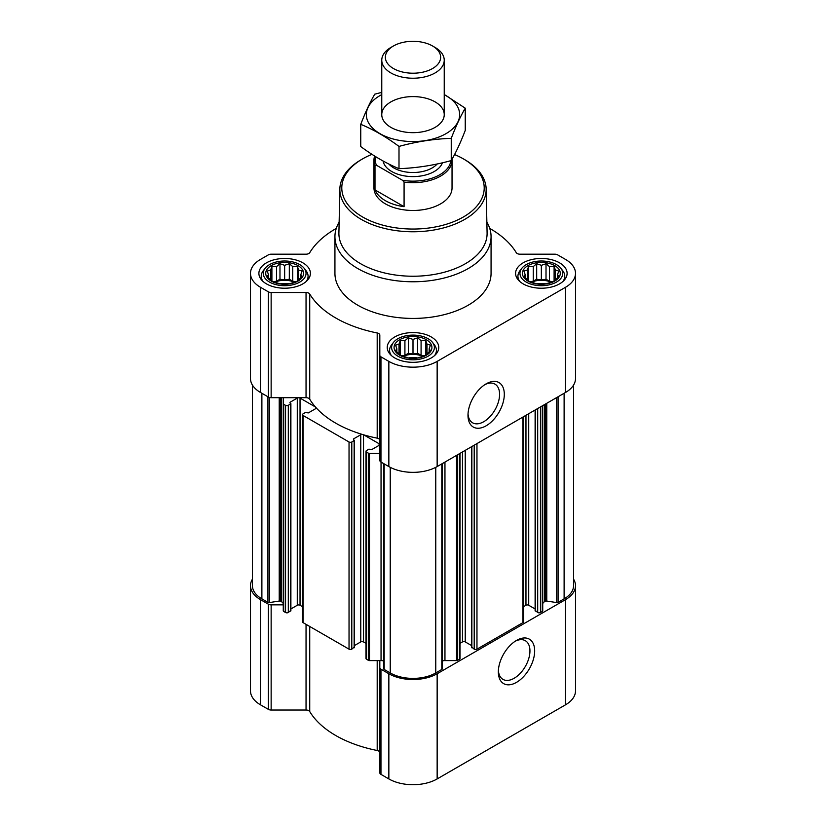 <?xml version="1.0" encoding="UTF-8"?>
<svg xmlns="http://www.w3.org/2000/svg" width="826" height="826" viewBox="0 0 826 826"><rect width="100%" height="100%" fill="white"/><g stroke="black" fill="none" stroke-linecap="round" stroke-linejoin="round"><path stroke-width="1.24" d="M484.924 384.606A22.333 12.896 -60 0 1 494.95 384.111A22.333 12.896 -60 0 1 498.377 402.014A22.333 12.896 -60 0 1 483.778 421.694A22.333 12.896 -60 0 1 472.617 422.809A22.333 12.896 -60 0 1 468.032 413.867M302.068 276.473L297.401 281.139L292.734 282.74L289.317 283.834L279.983 283.834L271.899 281.139L267.232 276.473L268.481 274.655L267.232 271.083L270.649 269.988L271.899 266.416L276.565 266.571L279.983 263.721L284.65 265.322L289.317 263.721L292.734 266.571L297.401 266.416L298.651 269.988L302.068 271.083L300.819 274.655L302.068 276.473M298.041 265.621A18.936 10.934 180 0 1 289.554 283.907A18.936 10.934 180 0 1 266.364 270.525A18.936 10.934 180 0 1 298.041 265.621M558.768 276.473L554.101 281.139L549.435 282.74L546.017 283.834L536.683 283.834L528.599 281.139L523.932 276.473L525.181 274.655L523.932 271.083L527.349 269.988L528.599 266.416L533.266 266.571L536.683 263.721L541.35 265.322L546.017 263.721L549.435 266.571L554.101 266.416L555.351 269.988L558.768 271.083L557.519 274.655L558.768 276.473M554.742 265.621A18.936 10.934 180 0 1 546.254 283.907A18.936 10.934 180 0 1 523.065 270.525A18.936 10.934 180 0 1 554.742 265.621M430.418 350.575L425.751 355.242L421.084 356.842L417.667 357.937L408.333 357.937L400.249 355.242L395.582 350.575L396.831 348.758L395.582 345.185L398.999 344.091L400.249 340.519L404.916 340.673L408.333 337.824L413 339.424L417.667 337.824L421.084 340.673L425.751 340.519L427.001 344.091L430.418 345.185L429.169 348.758L430.418 350.575M426.392 339.723A18.936 10.934 180 0 1 417.904 358.009A18.936 10.934 180 0 1 394.714 344.628A18.936 10.934 180 0 1 426.392 339.723M290.886 608.958L297.277 605.262A1.951 1.125 0 0 1 300.034 605.262L302.502 606.687M336.254 228.42A109.3 63.106 0 0 0 309.729 252.684A3.903 2.251 0 0 1 306.043 254.191L271.145 254.191A3.903 2.251 0 0 0 268.388 254.852L260.5 259.405A34.155 19.721 0 0 0 250.495 273.354L250.495 378.525A34.155 19.721 0 0 0 260.5 392.474L268.388 397.027A3.903 2.251 0 0 0 271.145 397.688L283.266 397.688L283.266 610.827A1.559 0.898 0 0 0 283.731 611.457L285.548 612.51A1.951 1.125 0 0 0 288.305 612.51L290.649 610.517M362.242 641.585A109.3 63.106 0 0 0 363.708 642.019L363.523 641.916A1.951 1.125 0 0 0 362.242 641.585A1.951 1.125 0 0 0 360.766 641.916L360.766 434.744A1.951 1.125 0 0 1 362.242 434.414A109.3 63.106 0 0 0 363.708 434.848A109.3 63.106 0 0 0 377.193 438.152A3.903 2.251 0 0 1 379.815 440.279M354.364 645.602L360.766 641.916M300.034 605.262L300.034 398.091L315.449 406.991A109.3 63.106 0 0 0 316.203 407.837A1.951 1.125 0 0 1 316.203 407.889A1.951 1.125 0 0 1 315.635 408.684L308.315 412.907L305.424 412.515L303.07 413.867A1.951 1.125 0 0 0 302.502 414.662L302.502 621.833A1.951 1.125 0 0 0 303.07 622.628L349.037 649.164A1.951 1.125 0 0 0 351.793 649.164L354.137 647.171M363.708 434.848L379.113 443.748A1.951 1.125 0 0 1 379.692 444.543A1.951 1.125 0 0 1 379.113 445.338L371.803 449.561L368.902 449.168L366.558 450.521A1.951 1.125 0 0 0 365.99 451.316L365.99 658.487A1.951 1.125 0 0 0 366.558 659.282L368.375 660.335A1.559 0.898 0 0 0 369.48 660.593L379.815 660.593L379.815 772.775A3.903 2.251 0 0 0 380.962 774.375L388.85 778.928A34.155 19.721 0 0 0 437.15 778.928L565.5 704.826A34.155 19.721 0 0 0 575.505 690.877L575.505 585.696A34.155 19.721 0 0 0 573.554 579.129M363.708 642.019L365.99 643.34M365.99 451.316A1.951 1.125 0 0 0 366.558 452.111L368.375 453.164A1.559 0.898 0 0 0 369.48 453.433L379.815 453.433M316.203 407.837A109.3 63.106 0 0 0 362.242 434.414M302.502 414.662A1.951 1.125 0 0 0 303.07 415.457L349.037 441.993A1.951 1.125 0 0 0 351.793 441.993L354.364 440.32L353.445 439.608M353.445 438.967L360.766 434.744M300.034 398.091A1.951 1.125 0 0 0 297.277 398.091L289.967 402.314L289.967 402.954L289.967 402.314M250.495 273.354A34.155 19.721 0 0 0 260.5 287.293L268.388 291.846A3.903 2.251 0 0 0 271.145 292.507L306.043 292.507A3.903 2.251 0 0 1 309.729 294.025L309.729 399.206A109.3 63.106 0 0 0 315.449 406.991M309.729 399.206A3.903 2.251 0 0 0 306.043 397.688L283.266 397.688L283.266 604.147A5.854 3.376 0 0 0 281.552 601.762L281.552 397.688M283.266 403.656A1.559 0.898 0 0 0 283.731 404.286L285.548 405.339A1.951 1.125 0 0 0 288.305 405.339L290.886 403.666L289.967 402.954M252.446 385.102L252.446 585.696A32.204 18.595 0 0 0 261.883 598.85L267.923 602.34A1.559 0.898 0 0 0 269.431 602.567L279.229 601.06L279.229 397.688M535.351 610.517L537.695 612.51A1.951 1.125 0 0 0 540.452 612.51L542.269 611.457A1.559 0.898 0 0 0 542.734 610.827L542.734 405.618M471.863 647.171L474.207 649.164A1.951 1.125 0 0 0 476.963 649.164L522.93 622.628A1.951 1.125 0 0 0 523.498 621.833L523.498 416.727M442.282 660.976A5.854 3.376 0 0 1 444.956 660.593L456.52 660.593A1.559 0.898 0 0 0 457.625 660.335L459.442 659.282A1.951 1.125 0 0 0 460.01 658.487L460.01 453.381M383.78 668.585A1.559 0.898 0 0 0 383.718 668.823A1.559 0.898 0 0 0 384.183 669.452L390.233 672.953A32.204 18.595 0 0 0 435.767 672.953L441.817 669.452A1.559 0.898 0 0 0 442.282 668.823A1.559 0.898 0 0 0 442.22 668.585M309.729 294.025A109.3 63.106 0 0 0 377.193 332.971A3.903 2.251 0 0 1 379.815 335.098L379.815 355.252A3.903 2.251 0 0 0 380.962 356.842L388.85 361.396A34.155 19.721 0 0 0 437.15 361.396L565.5 287.293A34.155 19.721 0 0 0 575.505 273.354A34.155 19.721 0 0 0 565.5 259.405L557.612 254.852A3.903 2.251 0 0 0 554.855 254.191L519.957 254.191A3.903 2.251 0 0 1 516.271 252.684A109.3 63.106 0 0 0 489.746 228.42M379.815 355.252L379.815 460.433A3.903 2.251 0 0 0 380.962 462.023L388.85 466.576A34.155 19.721 0 0 0 437.15 466.576L565.5 392.474A34.155 19.721 0 0 0 575.505 378.525L575.505 273.354M486.142 425.793A25.678 14.827 -60 0 1 467.991 415.302A25.678 14.827 -60 0 1 486.142 383.853A25.678 14.827 -60 0 1 504.304 394.343A25.678 14.827 -60 0 1 486.142 425.793M559.563 262.833A25.761 14.878 180 0 1 567.111 273.354A25.761 14.878 180 0 1 541.35 288.222A25.761 14.878 180 0 1 515.589 273.354A25.761 14.878 180 0 1 531.49 259.612A25.761 14.878 180 0 1 559.563 262.833M302.863 262.833A25.761 14.878 180 0 1 310.411 273.354A25.761 14.878 180 0 1 284.65 288.222A25.761 14.878 180 0 1 258.889 273.354A25.761 14.878 180 0 1 274.79 259.612A25.761 14.878 180 0 1 302.863 262.833M431.213 336.936A25.761 14.878 180 0 1 438.761 347.457A25.761 14.878 180 0 1 413 362.325A25.761 14.878 180 0 1 387.239 347.457A25.761 14.878 180 0 1 403.14 333.714A25.761 14.878 180 0 1 431.213 336.936M486.865 222.091A78.067 45.069 180 0 1 491.067 236.701L491.067 273.354A78.067 45.069 180 0 1 413 318.423A78.067 45.069 180 0 1 334.933 273.354L334.933 236.701A78.067 45.069 180 0 1 339.135 222.091M542.734 604.147A5.854 3.376 0 0 1 544.448 601.762L545.263 601.287A1.559 0.898 0 0 1 546.771 601.06L556.569 602.567A1.559 0.898 0 0 0 558.077 602.34L564.117 598.85A32.204 18.595 0 0 0 573.554 585.696L573.554 385.102M281.552 601.762L280.737 601.287A1.559 0.898 0 0 0 279.229 601.06M283.266 604.147L283.266 604.859L271.145 604.859L271.145 710.03L306.043 710.03A3.903 2.251 0 0 1 309.729 711.547A109.3 63.106 0 0 0 377.193 750.504A3.903 2.251 0 0 1 379.815 752.631M383.718 660.976A5.854 3.376 0 0 0 381.044 660.593L379.815 660.593M460.01 643.34L462.477 641.916L462.477 451.956M471.636 645.602L465.234 641.916A1.951 1.125 0 0 0 462.477 641.916M523.498 606.687L525.966 605.262L525.966 415.302M535.114 608.958L528.723 605.262A1.951 1.125 0 0 0 525.966 605.262M252.446 579.129A34.155 19.721 0 0 0 250.495 585.696A34.155 19.721 0 0 0 260.5 599.645L268.388 604.198A3.903 2.251 0 0 0 271.145 604.859M250.495 585.696L250.495 690.877A34.155 19.721 0 0 0 260.5 704.826L268.388 709.379A3.903 2.251 0 0 0 271.145 710.03M379.815 667.604A3.903 2.251 0 0 0 380.962 669.194L388.85 673.748A34.155 19.721 0 0 0 437.15 673.748L565.5 599.645A34.155 19.721 0 0 0 575.505 585.696M516.508 682.359A25.678 14.827 -60 0 1 498.346 671.879A25.678 14.827 -60 0 1 516.508 640.429A25.678 14.827 -60 0 1 534.67 650.909A25.678 14.827 -60 0 1 516.508 682.359M454.558 154.555A71.212 41.114 180 0 1 463.355 158.86L463.355 158.86A71.212 41.114 180 0 1 463.355 217.001A71.212 41.114 180 0 1 362.645 217.001A71.212 41.114 180 0 1 362.645 158.86A71.212 41.114 180 0 1 371.958 154.338M452.008 159.253A39.039 22.539 180 0 1 452.039 160.151L452.039 187.936A39.039 22.539 180 0 1 413 210.465A39.039 22.539 180 0 1 373.961 187.936L373.961 160.151A39.039 22.539 180 0 1 374.622 156.031M464.728 159.655L463.355 158.86L464.728 159.655A73.163 42.24 180 0 1 486.153 189.009A73.163 42.24 180 0 1 413 231.765A73.163 42.24 180 0 1 339.847 189.009A73.163 42.24 180 0 1 361.272 159.655L362.645 158.86M486.153 189.009L487.092 232.922A74.103 42.776 180 0 1 413 276.235A74.103 42.776 180 0 1 338.908 232.922L339.847 189.009M491.067 236.701A78.067 45.069 180 0 1 413 281.769A78.067 45.069 180 0 1 334.933 236.701M428.126 338.722A21.393 12.349 180 0 1 432.525 342.408A21.393 12.349 180 0 1 413 359.806A21.393 12.349 180 0 1 393.475 342.408A21.393 12.349 180 0 1 428.126 338.722M432.525 342.408L434.383 344.803A23.417 13.526 180 0 1 436.417 350.317A23.417 13.526 180 0 1 434.579 355.583M391.421 355.583A23.417 13.526 180 0 1 389.583 350.317A23.417 13.526 180 0 1 391.617 344.803L393.475 342.408M556.476 264.619A21.393 12.349 180 0 1 560.875 268.305A21.393 12.349 180 0 1 541.35 285.703A21.393 12.349 180 0 1 521.825 268.305A21.393 12.349 180 0 1 556.476 264.619M560.875 268.305L562.733 270.701A23.417 13.526 180 0 1 564.767 276.214A23.417 13.526 180 0 1 562.929 281.48M519.771 281.48A23.417 13.526 180 0 1 517.933 276.214A23.417 13.526 180 0 1 519.967 270.701L521.825 268.305M299.776 264.619A21.393 12.349 180 0 1 304.175 268.305A21.393 12.349 180 0 1 284.65 285.703A21.393 12.349 180 0 1 265.125 268.305A21.393 12.349 180 0 1 299.776 264.619M304.175 268.305L306.033 270.701A23.417 13.526 180 0 1 308.067 276.214A23.417 13.526 180 0 1 306.229 281.48M263.071 281.48A23.417 13.526 180 0 1 261.233 276.214A23.417 13.526 180 0 1 263.267 270.701L265.125 268.305M425.751 340.519L425.751 355.242M427.001 344.091L427.001 353.425M421.084 340.673L421.084 355.304L417.667 353.332L413 354.055L408.333 353.332L404.916 355.304L401.725 355.8M424.275 355.8L421.084 355.304M417.667 337.824L417.667 353.332M413 339.424L413 354.055M408.333 337.824L408.333 353.332M404.916 340.673L404.916 355.304M400.249 340.519L400.249 355.242M398.999 344.091L398.999 353.425M396.831 348.758L396.831 351.68M429.169 348.758L429.169 351.68M422.726 356.336A15.611 9.014 0 0 0 403.274 356.336M408.488 357.947A15.611 9.014 180 0 1 417.512 357.947M554.101 266.416L554.101 281.139M555.351 269.988L555.351 279.322M549.435 266.571L549.435 281.201L546.017 279.229L541.35 279.952L536.683 279.229L533.266 281.201L530.075 281.697M552.625 281.697L549.435 281.201M546.017 263.721L546.017 279.229M541.35 265.322L541.35 279.952M536.683 263.721L536.683 279.229M533.266 266.571L533.266 281.201M528.599 266.416L528.599 281.139M527.349 269.988L527.349 279.322M525.181 274.655L525.181 277.577M557.519 274.655L557.519 277.577M551.076 282.234A15.611 9.014 0 0 0 531.624 282.234M297.401 266.416L297.401 281.139M298.651 269.988L298.651 279.322M292.734 266.571L292.734 281.201L289.317 279.229L284.65 279.952L279.983 279.229L276.565 281.201L273.375 281.697M295.925 281.697L292.734 281.201M289.317 263.721L289.317 279.229M284.65 265.322L284.65 279.952M279.983 263.721L279.983 279.229M276.565 266.571L276.565 281.201M271.899 266.416L271.899 281.139M270.649 269.988L270.649 279.322M268.481 274.655L268.481 277.577M300.819 274.655L300.819 277.577M294.376 282.234A15.611 9.014 0 0 0 274.924 282.234M536.838 283.845A15.611 9.014 180 0 1 545.862 283.845M280.138 283.845A15.611 9.014 180 0 1 289.162 283.845M515.29 641.183A22.333 12.896 -60 0 1 525.315 640.687A22.333 12.896 -60 0 1 528.743 658.59A22.333 12.896 -60 0 1 514.144 678.27A22.333 12.896 -60 0 1 502.972 679.375A22.333 12.896 -60 0 1 498.388 670.444M450.851 160.688A37.934 21.899 180 0 1 402.53 180.295L376.542 165.293A37.934 21.899 180 0 1 375.365 156.506M376.542 165.293L374.994 165.303A39.039 22.539 180 0 1 373.961 160.151M452.039 160.151A39.039 22.539 180 0 1 404.079 182.092L402.53 180.295M404.079 182.092L404.079 206.686L374.994 189.897A39.039 22.539 0 0 0 404.079 206.686M374.994 165.303L374.994 189.897M435.085 47.443L432.545 45.977A27.64 15.952 180 0 1 432.545 68.537A27.64 15.952 180 0 1 393.455 68.537A27.64 15.952 180 0 1 393.455 45.977A27.64 15.952 180 0 1 432.545 45.977L435.085 47.443A31.233 18.027 180 0 1 444.233 60.184A31.233 18.027 180 0 1 413 78.222A31.233 18.027 180 0 1 381.767 60.184A31.233 18.027 180 0 1 390.915 47.443L393.455 45.977M444.233 94.618A46.648 26.928 180 0 1 445.988 133.667A46.648 26.928 180 0 1 379.175 133.172A46.648 26.928 180 0 1 381.767 94.618M435.085 127.38A31.233 18.027 180 0 1 390.915 127.38A31.233 18.027 180 0 1 390.915 101.877A31.233 18.027 180 0 1 435.085 101.877A31.233 18.027 180 0 1 435.085 127.38L435.085 127.38M381.767 92.378L374.756 94.174C370.089 102.145 365.422 112.191 360.755 124.334C373.342 129.517 386.093 136.879 398.999 146.419C416.418 141.638 433.836 138.944 451.244 138.334C455.911 126.192 460.578 116.136 465.245 108.175L444.233 94.474M465.245 108.175L465.245 130.415C460.578 142.557 455.911 152.614 451.244 160.574C433.836 165.355 416.418 168.05 398.999 168.659C386.413 163.476 373.662 156.114 360.755 146.574L360.755 124.334M451.244 138.334L451.244 160.574M398.999 146.419L398.999 168.659M368.375 660.335L368.375 453.164M366.558 659.282L366.558 452.111M349.037 649.164L349.037 441.993M303.07 622.628L303.07 415.457M285.548 612.51L285.548 405.339M283.731 611.457L283.731 404.286M267.923 602.34L267.923 396.759M261.883 598.85L261.883 393.269M542.269 611.457L542.269 405.886M540.452 612.51L540.452 406.939M522.93 622.628L522.93 417.058M476.963 649.164L476.963 443.583M459.442 659.282L459.442 453.711M457.625 660.335L457.625 454.754M441.817 669.452L441.817 463.882M435.767 672.953L435.767 467.33M260.5 287.293L260.5 392.474M268.388 291.846L268.388 397.027M271.145 292.507L271.145 397.688M306.043 292.507L306.043 397.688M377.193 332.971L377.193 438.152M380.962 356.842L380.962 462.023M388.85 361.396L388.85 466.576M437.15 361.396L437.15 466.576M565.5 287.293L565.5 392.474M384.183 669.452L384.183 463.882M390.233 672.953L390.233 467.33M558.077 602.34L558.077 396.759M564.117 598.85L564.117 393.269M269.431 602.567L269.431 397.461M280.737 601.287L280.737 397.688M288.305 612.51L288.305 405.339M290.649 611.157L290.649 403.986M297.277 605.262L297.277 398.091M315.635 408.684L315.635 407.197M351.793 649.164L351.793 441.993M354.137 647.811L354.137 440.64M363.523 641.916L363.523 434.796M379.113 445.338L379.113 443.748M369.48 660.593L369.48 453.433M381.044 660.593L381.044 462.064M444.956 660.593L444.956 462.064M456.52 660.593L456.52 455.394M465.234 641.916L465.234 450.356M471.863 647.811L471.863 446.536M474.207 649.164L474.207 445.183M528.723 605.262L528.723 413.712M535.351 611.157L535.351 409.882M537.695 612.51L537.695 408.529M544.448 601.762L544.448 404.626M545.263 601.287L545.263 404.162M546.771 601.06L546.771 403.284M556.569 602.567L556.569 397.636M260.5 599.645L260.5 704.826M268.388 604.198L268.388 709.379M306.043 624.342L306.043 710.03M309.729 626.48L309.729 711.547M377.193 660.593L377.193 750.504M380.962 669.194L380.962 774.375M388.85 673.748L388.85 778.928M437.15 673.748L437.15 778.928M565.5 599.645L565.5 704.826M442.416 162.805A30.056 17.356 180 0 1 411.431 176.578A30.056 17.356 180 0 1 383.099 161.018M437.16 163.982A27.134 15.663 180 0 1 413.052 172.52A27.134 15.663 180 0 1 388.881 164.033M290.886 610.837L290.886 403.666M354.364 647.491L354.364 440.32M383.718 668.823L383.718 463.613M442.282 668.823L442.282 463.613M471.636 647.491L471.636 446.67M535.114 610.837L535.114 410.016M389.583 350.317L389.583 353.652M436.417 350.317L436.417 353.652M517.933 276.214L517.933 279.549M564.767 276.214L564.767 279.549M261.233 276.214L261.233 279.549M308.067 276.214L308.067 279.549M381.767 60.184L381.767 114.628M444.233 60.184L444.233 114.628"/></g></svg>
